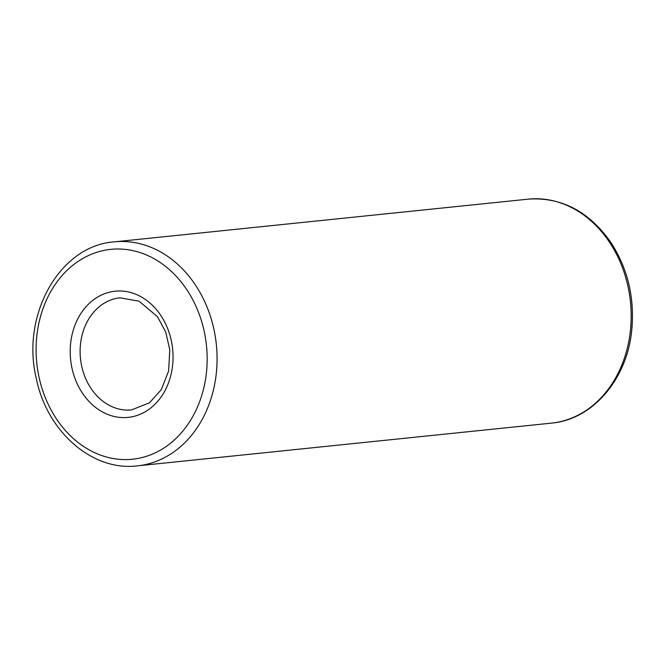 <?xml version="1.0" encoding="UTF-8"?>
<svg xmlns="http://www.w3.org/2000/svg" width="665" height="665" viewBox="0 0 665 665"><rect width="100%" height="100%" fill="white"/><g stroke="black" fill="none" stroke-linecap="round" stroke-linejoin="round"><path stroke-width="1" d="M81.654 365.966A56.334 45.544 84.1 0 1 120.008 297.829L139.06 301.17L157.455 316.648L165.726 332.059L169.791 349.857L168.594 371.087L161.254 389.723L149.434 402.815L131.57 409.898A56.334 45.544 84.1 0 1 81.654 365.966M71.936 367.928A63.433 51.288 84.1 0 1 134.995 293.93A63.433 51.288 84.1 0 1 157.954 401.028A63.433 51.288 84.1 0 1 71.936 367.928M114.23 241.869L528.334 199.143A112.593 91.038 84.1 0 1 630.445 301.794A112.593 91.038 84.1 0 1 551.443 423.131L137.347 465.857A112.593 91.038 84.1 0 0 216.341 344.52A112.593 91.038 84.1 0 0 114.23 241.869C59.775 245.626 20.948 314.819 36.201 378.019C46.65 431.327 92.227 471.576 137.347 465.857M38.986 376.964A105.486 85.295 84.1 0 1 143.856 253.914A105.486 85.295 84.1 0 1 182.044 432.009A105.486 85.295 84.1 0 1 38.986 376.964M528.334 199.143C561.509 196.981 589.015 211.395 610.844 242.384C627.802 268.61 634.767 297.878 631.75 330.173C627.203 379.075 592.698 419.648 551.443 423.131"/></g></svg>
